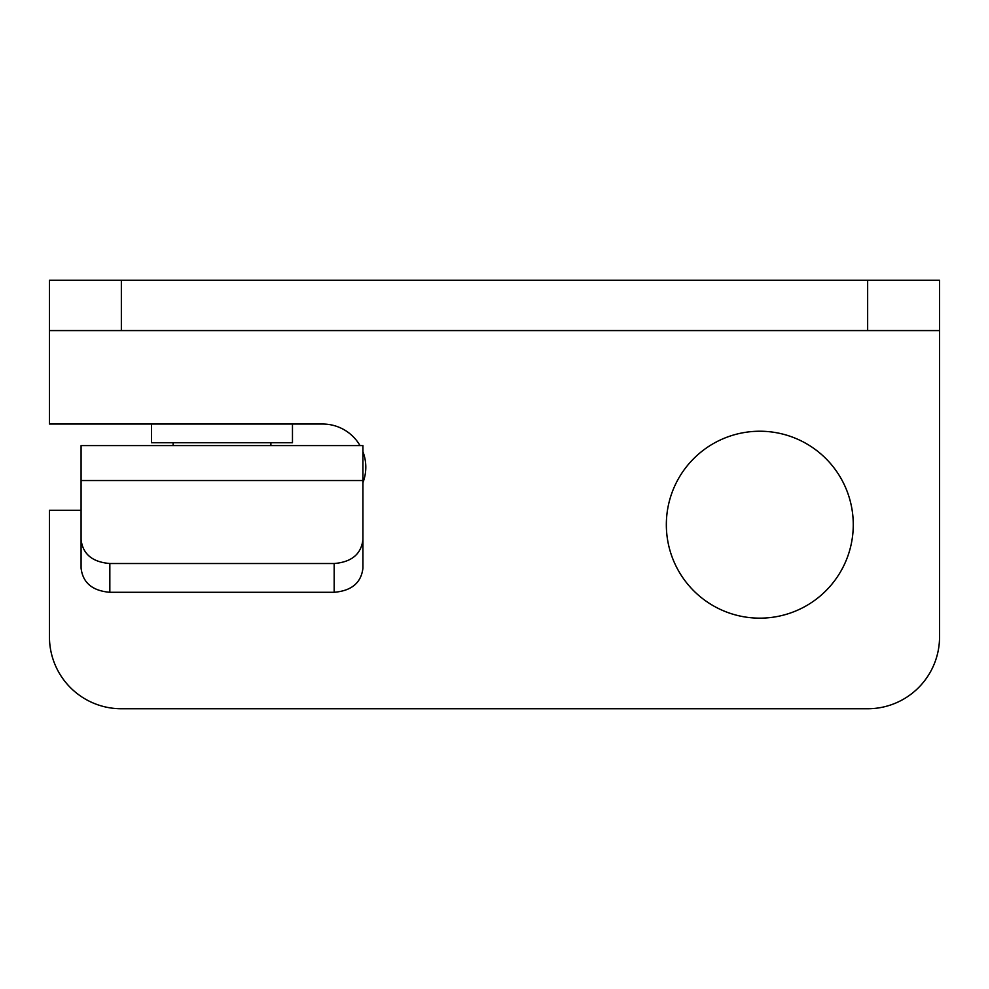<?xml version="1.0" encoding="UTF-8"?>
<svg xmlns="http://www.w3.org/2000/svg" width="989" height="989" viewBox="0 0 989 989"><rect width="100%" height="100%" fill="white"/><g stroke="black" fill="none" stroke-linecap="round" stroke-linejoin="round"><path stroke-width="1.48" d="M322.661 424.034A43.133 43.133 0 0 1 360.021 445.606A43.133 43.133 0 0 0 322.661 424.034L49.45 424.034L49.45 330.573L121.35 330.573L121.35 280.246L49.45 280.246L49.45 330.573M362.926 451.689A43.133 43.133 0 0 1 362.926 482.669A43.133 43.133 0 0 0 362.926 451.689M939.55 344.951L939.55 636.854A71.9 71.9 0 0 1 867.65 708.754L121.35 708.754A71.9 71.9 0 0 1 49.45 636.854L49.45 510.312L81.086 510.312M270.899 445.606L270.899 442.738M151.54 424.034L151.54 442.738L292.472 442.738L292.472 424.034M666.339 524.702A93.473 93.473 0 0 1 806.542 443.752A93.473 93.473 0 0 1 806.542 605.639A93.473 93.473 0 0 1 666.339 524.702M867.65 280.246L867.65 330.573L939.55 330.573L939.55 280.246L121.35 280.246M939.55 330.573L939.55 636.854M867.65 708.754L121.35 708.754M867.65 330.573L121.35 330.573M334.171 563.52L334.171 592.287C351.602 590.829 361.183 582.793 362.926 568.181L362.926 539.673C361.183 554.124 351.602 562.086 334.171 563.52L109.841 563.52C92.41 562.086 82.829 554.124 81.086 539.673L81.086 445.606L362.926 445.606L362.926 539.673M334.171 592.287L109.841 592.287L109.841 563.52M81.086 539.673L81.086 568.181C82.829 582.793 92.41 590.829 109.841 592.287M362.926 480.518L81.086 480.518M173.112 445.606L173.112 442.738"/></g></svg>
